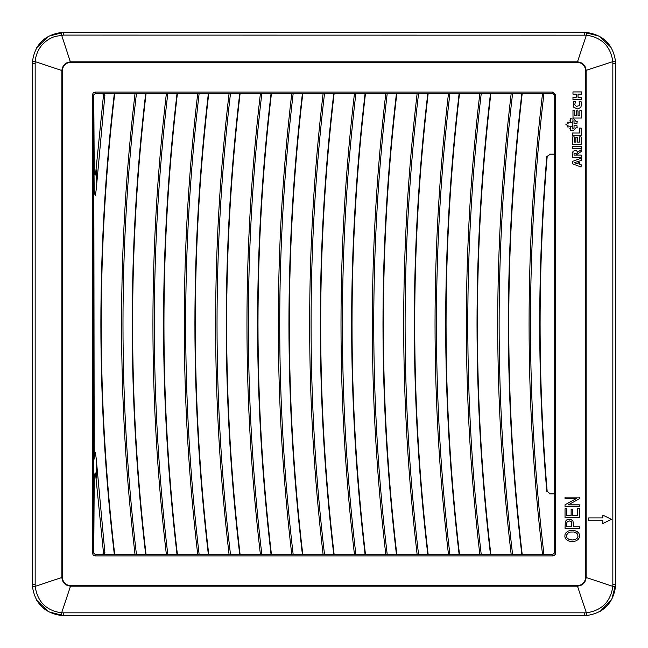<?xml version="1.0" encoding="UTF-8"?>
<svg xmlns="http://www.w3.org/2000/svg" width="648" height="648" viewBox="0 0 648 648"><rect width="100%" height="100%" fill="white"/><g stroke="black" fill="none" stroke-linecap="round" stroke-linejoin="round"><path stroke-width="0.97" d="M103.494 95.11L102.983 94.049L101.534 93.596L104.393 94.025L104.903 95.086L103.494 95.11L95.483 175.001C94.705 174.531 94.292 172.7 94.219 169.517L93.766 94.94L95.256 93.596L93.847 95.013M101.534 93.596L95.256 93.596M93.847 552.987L95.183 554.477L93.766 553.06L92.356 553.06L92.356 94.94L93.766 94.94L93.766 553.06L94.219 478.483C94.292 475.3 94.705 473.469 95.483 473L103.494 552.89L102.983 553.951L101.534 554.405L95.256 554.405M554.178 553.011L552.768 554.429L542.514 554.405C533.555 477.86 529.076 401.063 529.076 324C529.076 246.937 533.555 170.141 542.514 93.596L522.191 93.596C513.232 170.141 508.753 246.937 508.753 324C508.753 401.063 513.232 477.86 522.191 554.405L511.167 554.405C502.208 477.86 497.729 401.063 497.729 324C497.729 246.937 502.208 170.141 511.167 93.596L490.844 93.596C481.885 170.141 477.406 246.937 477.406 324C477.406 401.063 481.885 477.86 490.844 554.405L479.82 554.405C470.869 477.86 466.382 401.063 466.382 324C466.382 246.937 470.869 170.141 479.82 93.596L459.497 93.596C450.546 170.141 446.067 246.937 446.059 324C446.067 401.063 450.546 477.86 459.497 554.405L448.473 554.405C439.522 477.86 435.043 401.063 435.035 324C435.043 246.937 439.522 170.141 448.473 93.596L428.15 93.596C419.199 170.141 414.72 246.937 414.712 324C414.72 401.063 419.199 477.86 428.15 554.405L417.126 554.405C408.175 477.86 403.696 401.063 403.688 324C403.696 246.937 408.175 170.141 417.126 93.596L396.811 93.596C387.852 170.141 383.373 246.937 383.365 324C383.373 401.063 387.852 477.86 396.811 554.405L385.787 554.405C376.828 477.86 372.349 401.063 372.341 324C372.349 246.937 376.828 170.141 385.787 93.596L365.464 93.596C356.505 170.141 352.026 246.937 352.026 324C352.026 401.063 356.505 477.86 365.464 554.405L354.44 554.405C345.481 477.86 341.002 401.063 341.002 324C341.002 246.937 345.481 170.141 354.44 93.596L334.117 93.596C325.158 170.141 320.679 246.937 320.679 324C320.679 401.063 325.158 477.86 334.117 554.405L323.093 554.405C314.134 477.86 309.655 401.063 309.655 324C309.655 246.937 314.134 170.141 323.093 93.596L302.77 93.596C293.819 170.141 289.332 246.937 289.332 324C289.332 401.063 293.819 477.86 302.77 554.405L291.746 554.405C282.795 477.86 278.316 401.063 278.308 324C278.316 246.937 282.795 170.141 291.746 93.596L271.423 93.596C262.472 170.141 257.993 246.937 257.985 324C257.993 401.063 262.472 477.86 271.423 554.405L260.399 554.405C251.448 477.86 246.969 401.063 246.961 324C246.969 246.937 251.448 170.141 260.399 93.596L240.076 93.596C231.125 170.141 226.646 246.937 226.638 324C226.646 401.063 231.125 477.86 240.076 554.405L229.06 554.405C220.101 477.86 215.622 401.063 215.614 324C215.622 246.937 220.101 170.141 229.06 93.596L208.737 93.596C199.778 170.141 195.299 246.937 195.291 324C195.299 401.063 199.778 477.86 208.737 554.405L197.713 554.405C188.754 477.86 184.275 401.063 184.275 324C184.275 246.937 188.754 170.141 197.713 93.596L177.39 93.596C168.431 170.141 163.952 246.937 163.952 324C163.952 401.063 168.431 477.86 177.39 554.405L102.943 554.429L104.393 553.975L104.903 552.914L103.494 552.89M197.713 554.405L177.39 554.405M135.019 554.405C126.06 477.86 121.581 401.063 121.581 324C121.581 246.937 126.06 170.141 135.019 93.596L114.696 93.596C105.746 170.141 101.266 246.937 101.258 324C101.266 401.063 105.746 477.86 114.696 554.405M166.366 554.405C157.407 477.86 152.928 401.063 152.928 324C152.928 246.937 157.407 170.141 166.366 93.596L146.043 93.596C137.084 170.141 132.605 246.937 132.605 324C132.605 401.063 137.084 477.86 146.043 554.405M229.06 554.405L208.737 554.405M260.399 554.405L240.076 554.405M291.746 554.405L271.423 554.405M323.093 554.405L302.77 554.405M354.44 554.405L334.117 554.405M385.787 554.405L365.464 554.405M417.126 554.405L396.811 554.405M448.473 554.405L428.15 554.405M479.82 554.405L459.497 554.405M511.167 554.405L490.844 554.405M542.514 554.405L522.191 554.405M554.178 493.8L550.047 493.8L547.163 491.233L550.047 493.8M547.163 491.233C542.457 435.586 540.1 379.841 540.1 324C540.1 268.159 542.457 212.414 547.163 156.767L550.047 154.2L554.178 154.2M167.775 554.429C158.817 477.884 154.337 401.072 154.329 324C154.337 246.929 158.817 170.116 167.775 93.571L177.39 93.596M177.009 93.571C168.059 170.116 163.571 246.929 163.571 324C163.571 401.072 168.059 477.884 177.009 554.429M102.943 93.571L114.696 93.596M135.019 93.596L146.043 93.596M166.366 93.596L167.775 93.571M197.713 93.596L208.737 93.596M229.06 93.596L240.076 93.596M260.399 93.596L271.423 93.596M291.746 93.596L302.77 93.596M323.093 93.596L334.117 93.596M354.44 93.596L365.464 93.596M385.787 93.596L396.811 93.596M417.126 93.596L428.15 93.596M448.473 93.596L459.497 93.596M479.82 93.596L490.844 93.596M511.167 93.596L522.191 93.596M542.514 93.596L552.768 93.571L554.178 94.989M96.244 478.224L96.22 458.638L104.903 552.914M114.323 93.571C105.365 170.116 100.886 246.929 100.877 324C100.886 401.072 105.365 477.884 114.323 554.429M96.244 169.776L96.22 189.362L104.903 95.086M96.22 189.362L95.41 195.485C94.624 194.432 94.211 192.221 94.179 188.835L93.847 157.594M96.22 458.638L95.41 452.515C94.624 453.543 94.219 455.73 94.187 459.076L93.822 175.568M136.428 554.429C127.47 477.884 122.99 401.072 122.99 324C122.99 246.929 127.47 170.116 136.428 93.571M145.67 93.571C136.712 170.116 132.233 246.929 132.224 324C132.233 401.072 136.712 477.884 145.67 554.429M199.122 554.429C190.164 477.884 185.684 401.072 185.676 324C185.684 246.929 190.164 170.116 199.122 93.571M208.356 93.571C199.398 170.116 194.918 246.929 194.918 324C194.918 401.072 199.398 477.884 208.356 554.429M230.469 554.429C221.511 477.884 217.031 401.072 217.023 324C217.031 246.929 221.511 170.116 230.469 93.571M239.703 93.571C230.745 170.116 226.265 246.929 226.257 324C226.265 401.072 230.745 477.884 239.703 554.429M261.808 554.429C252.858 477.884 248.37 401.072 248.37 324C248.37 246.929 252.858 170.116 261.808 93.571M271.05 93.571C262.092 170.116 257.612 246.929 257.604 324C257.612 401.072 262.092 477.884 271.05 554.429M293.155 554.429C284.197 477.884 279.717 401.072 279.717 324C279.717 246.929 284.197 170.116 293.155 93.571M302.397 93.571C293.439 170.116 288.959 246.929 288.951 324C288.959 401.072 293.439 477.884 302.397 554.429M324.502 554.429C315.544 477.884 311.064 401.072 311.064 324C311.064 246.929 315.544 170.116 324.502 93.571M333.736 93.571C324.786 170.116 320.298 246.929 320.298 324C320.298 401.072 324.786 477.884 333.736 554.429M355.849 554.429C346.891 477.884 342.411 401.072 342.403 324C342.411 246.929 346.891 170.116 355.849 93.571M365.083 93.571C356.125 170.116 351.645 246.929 351.645 324C351.645 401.072 356.125 477.884 365.083 554.429M387.196 554.429C378.238 477.884 373.758 401.072 373.75 324C373.758 246.929 378.238 170.116 387.196 93.571M396.43 93.571C387.472 170.116 382.992 246.929 382.992 324C382.992 401.072 387.472 477.884 396.43 554.429M418.543 554.429C409.585 477.884 405.105 401.072 405.097 324C405.105 246.929 409.585 170.116 418.543 93.571M427.777 93.571C418.819 170.116 414.339 246.929 414.331 324C414.339 401.072 418.819 477.884 427.777 554.429M449.882 554.429C440.932 477.884 436.444 401.072 436.444 324C436.444 246.929 440.932 170.116 449.882 93.571M459.124 93.571C450.166 170.116 445.686 246.929 445.678 324C445.686 401.072 450.166 477.884 459.124 554.429M481.229 554.429C472.27 477.884 467.791 401.072 467.791 324C467.791 246.929 472.27 170.116 481.229 93.571M490.471 93.571C481.513 170.116 477.033 246.929 477.025 324C477.033 401.072 481.513 477.884 490.471 554.429M512.576 554.429C503.618 477.884 499.138 401.072 499.13 324C499.138 246.929 503.618 170.116 512.576 93.571M521.81 93.571C512.86 170.116 508.372 246.929 508.372 324C508.372 401.072 512.86 477.884 521.81 554.429M543.923 554.429C534.965 477.884 530.485 401.072 530.477 324C530.485 246.929 534.965 170.116 543.923 93.571M554.178 493.873L549.674 493.873M547.163 156.767L546.79 156.695C542.076 212.366 539.719 268.134 539.719 324C539.719 379.866 542.076 435.634 546.79 491.305M546.79 156.695L550.047 154.2M554.178 154.127L549.674 154.127M552.768 93.571L554.178 94.94L554.178 553.06L552.768 554.429M95.183 92.105L95.183 93.523L552.768 93.523L552.768 92.105L95.183 92.105L93.182 92.931L92.356 94.94M552.768 555.895L552.768 554.477L95.183 554.477L95.183 555.895L552.768 555.895L554.251 555.474L555.271 554.372L555.595 553.06L554.178 553.06M552.768 92.105L555.595 94.94L554.178 94.94M572.516 152.969L573.083 151.162L572.516 157.334L581.199 157.334L581.199 155.115L574.039 155.115L574.055 153.479L576.088 153.074M576.445 150.425L577.579 152.215L576.445 150.425L573.083 151.162M581.847 104.239L581.013 101.469L581.847 104.239L580.649 107.536L581.847 104.239M577.449 108.977L580.649 107.536L577.449 108.977L573.634 107.131L577.449 108.977M573.48 101.704L573.634 107.131L573.48 101.704L575.521 101.76L574.703 104.668L576.315 106.385L579.474 105.6L579.134 101.469L581.013 101.469M577.473 585.606L577.473 586.14C582.674 585.565 585.565 582.674 586.14 577.473L585.606 577.473C585.112 582.406 582.406 585.12 577.473 585.606L70.527 585.606C65.594 585.112 62.88 582.406 62.394 577.473L61.86 577.473C62.435 582.674 65.327 585.565 70.527 586.14L70.527 585.606M612.903 63.545L615.6 63.545L615.527 61.438C613.073 44.574 603.418 34.919 586.562 32.473L61.438 32.473C44.582 34.919 34.927 44.574 32.473 61.438L32.473 586.562C34.927 603.426 44.582 613.081 61.438 615.527L586.562 615.527C603.426 613.073 613.081 603.418 615.527 586.562L615.527 61.438L612.838 61.633L612.838 586.367L586.14 577.473L586.14 70.527C585.565 65.327 582.674 62.435 577.473 61.86L586.367 35.162C601.733 37.382 610.562 46.202 612.838 61.633L585.606 70.527L585.606 577.473M62.394 577.473L62.394 70.527C62.88 65.594 65.594 62.88 70.527 62.394L577.473 62.394L577.473 61.86L70.527 61.86C65.424 62.41 62.532 65.302 61.86 70.527L35.162 61.633L35.6 58.239C37.981 47.523 44.42 40.257 54.918 36.442L63.545 35.097L586.367 35.162L586.562 32.473M70.527 62.394L61.633 35.162L61.438 32.473M62.394 70.527L61.86 70.527L61.86 577.473L35.162 586.367L35.162 61.633L32.473 61.438L32.4 63.545L35.097 63.545M565.032 517.307L565.032 508.777L566.733 508.777L566.733 515.743L571.131 515.743L571.131 509.223L572.824 509.223L572.824 515.743L577.716 515.743L577.716 508.502L579.417 508.502L579.417 517.307L565.032 517.307M565.032 528.322L565.307 521.559L566.498 520.061L568.604 519.348L571.244 519.68L572.97 521.041L573.569 526.759L579.417 526.759L579.417 528.322L565.032 528.322M565.032 506.396L565.032 504.792L576.323 498.596L565.032 498.596L565.032 497.105L579.417 497.105L579.417 498.701L568.11 504.889L579.417 504.889L579.417 506.396L565.032 506.396M577.562 142.123L579.409 142.123L579.409 136.898L581.167 136.898L581.199 144.383L572.516 144.383L572.516 136.914L574.298 136.914L574.298 142.123L575.87 142.123L575.87 137.238L577.562 137.238L577.562 142.123M576.145 153.293L576.266 154.832L581.216 151.511L581.216 149.728L577.579 152.215M576.25 97.265L576.25 94.163L572.97 94.163L572.97 91.927L581.669 91.919L581.669 94.163L578.032 94.163L578.032 97.281L581.62 97.281L581.669 99.557L572.97 99.557L572.97 97.265L576.25 97.265M579.555 164.228L581.199 164.754L581.086 166.998L572.516 163.839L572.516 161.401L581.199 158.217L581.199 160.485L574.258 162.697L578.097 163.887L578.097 162.543L579.555 162.113L579.555 164.228M581.199 146.399L572.516 146.351L572.516 148.627L581.199 148.627L581.199 146.399M574.039 125.534L574.039 128.199L572.241 128.199L572.241 120.941L574.039 120.941L574.039 123.606L576.931 123.59L577.23 121.2L576.048 121.435L573.205 118.333L572.67 119.111L570.418 118.592L570.791 120.358L569.77 120.876L571.342 122.521L567.713 122.14L568.126 123.412L565.923 124.57L568.126 125.728L567.713 126.992L571.342 126.619L569.77 128.255L570.791 128.782L570.418 130.548L572.67 130.029L573.205 130.807L576.048 127.705L577.23 127.939L576.931 125.55L574.039 125.534M579.871 115.757L579.871 110.549L581.669 110.549L581.669 118.041L573.018 118.041L572.97 110.549L574.776 110.549L574.776 115.757L576.315 115.757L576.315 110.881L578.032 110.913L578.032 115.757L579.871 115.757M564.854 536.868L564.999 534.438L566.044 532.591L568.223 531.052L570.896 530.372L574.047 530.429L577.028 531.481L578.858 533.191L579.636 535.434L579.458 537.419L578.202 539.468L576.072 540.878L573.537 541.525L570.353 541.436L567.616 540.545L565.745 538.925L564.854 536.868M572.5 133.018L579.409 133.018L579.409 128.102L581.199 128.102L581.199 135.278L572.5 135.278L572.5 133.018M602.834 520.757L602.834 523.592L611.331 519.348L602.851 515.095L602.834 517.93L588.708 517.93L588.692 520.757L602.851 520.757L602.851 523.592M615.527 586.562L612.838 586.367C610.619 601.733 601.798 610.562 586.367 612.838L577.473 586.14L70.527 586.14L61.633 612.838C46.267 610.619 37.438 601.798 35.162 586.367L32.473 586.562L32.4 584.456L35.097 584.456M584.456 612.903L584.456 615.6L586.562 615.527L586.367 612.838L61.633 612.838L61.438 615.527M571.868 526.759L566.733 526.759L566.765 522.887L567.365 521.543L569.503 520.943L571.342 521.737L571.868 526.759M572.435 539.978L568.912 539.411L566.943 537.816L566.522 535.07L568.247 532.826L570.434 532.057L573.796 532.016L575.902 532.656L577.498 534.09L578.016 536.285L577.093 538.31L575.197 539.549L572.435 539.978M588.708 520.757L588.692 517.93M602.851 515.095L602.851 517.93M611.088 47.401L599.23 36.126L584.456 32.4L584.456 35.097M612.903 584.456L615.6 584.456L611.793 599.376L600.307 611.267M63.545 35.097L63.545 32.4L48.624 36.207L36.734 47.693M63.545 612.903L63.545 615.6L48.624 611.793L36.734 600.307M102.943 554.429L101.534 554.405M93.822 472.433L93.847 490.406M577.473 62.394C582.406 62.888 585.12 65.594 585.606 70.527M555.595 94.94L555.595 553.06M92.356 553.06L93.182 555.069L95.183 555.895"/></g></svg>

